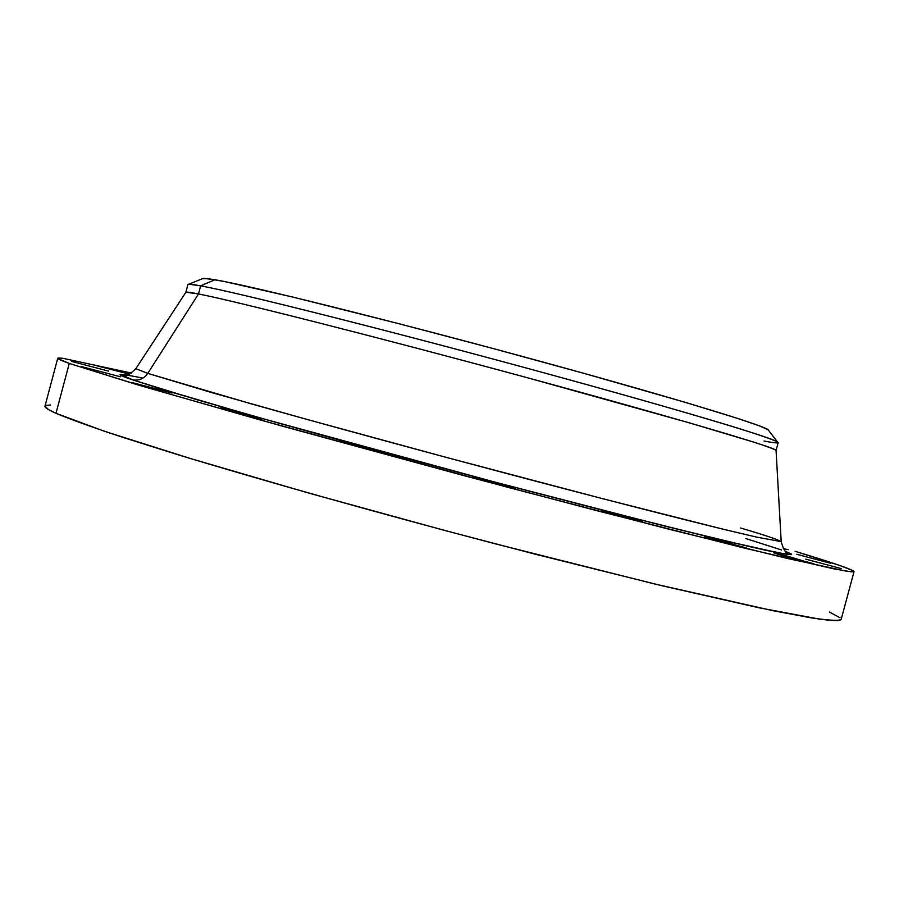<?xml version="1.0" encoding="UTF-8"?>
<svg xmlns="http://www.w3.org/2000/svg" width="899" height="899" viewBox="0 0 899 899"><rect width="100%" height="100%" fill="white"/><g stroke="black" fill="none" stroke-linecap="round" stroke-linejoin="round"><path stroke-width="1.35" d="M220.547 408.258L260.856 418.979L238.437 412.349L220.457 407.944L227.514 410.36L262.002 419.125L220.547 408.258M339.901 441.454L380.176 452.219L356.667 445.219L339.181 440.959L347.497 443.735L381.727 452.433C382.783 453.287 346.8 443.848 339.901 441.454M473.751 477.538L513.183 488.135L488.899 480.864L472.312 476.841L481.931 479.976L515.228 488.449L473.751 477.538M602.285 511.16L640.234 521.398L615.635 514.014L601.128 510.441L607.432 512.711L642.774 521.836L602.285 511.16M707.243 537.58L743.349 547.356L718.942 540.029L704.681 536.602L712.536 539.153L746.271 547.896L707.243 537.58M776.5 553.84L810.696 563.122L786.928 556.009L773.713 552.829L781.77 555.402L813.797 563.729L776.5 553.84M805.673 559.133L841.172 568.55L805.673 559.133M796.795 554.29L830.62 563.268L796.795 554.29M783.119 548.109L785.58 549.199L783.119 548.109M97.238 365.915L129.4 374.141L97.238 365.915M71.515 361.387L108.588 371.096L71.515 361.387M131.58 382.435L171.99 393.02L131.58 382.435M81.539 366.601L120.421 376.782L81.539 366.601M768.656 430.52L767.948 429.61C760.947 424.238 657.776 393.166 520.521 355.937C383.379 318.707 250.36 285.77 214.94 279.735L200.646 285.848L198.488 293.951L147.784 373.388L135.828 368.702L147.784 373.388C144.087 378.614 139.143 380.783 132.951 379.884L132.164 379.704C112.948 373.321 116.544 372.793 142.952 378.108M126.939 374.995L120.511 374.433L120.972 375.276L132.951 379.884C139.143 380.783 144.087 378.614 147.784 373.388L251.63 403.954C321.359 423.598 414.596 449.039 505.8 473.279C596.397 497.282 676.273 517.779 726.178 529.927L756.509 537.085L781.197 541.625L776.062 450.354C776.747 447.826 673.025 417.226 526.466 377.49C380.019 337.777 235.156 301.064 198.488 293.951C235.358 301.098 382.097 338.305 529.331 378.277L690.589 423.204L755.104 442.533C767.78 446.691 774.781 449.331 776.084 450.466L778.186 442.645C777.163 440.982 761.217 435.386 730.37 425.868C685.791 412.315 613.837 391.863 531.691 369.478C384.469 329.439 237.639 292.557 200.646 285.848C236.774 292.422 375.715 327.214 519.465 366.163C663.293 405.112 770.791 437.004 777.489 441.915C779.883 443.499 775.399 443.196 764.026 441.016M44.984 406.146L48.467 409.562L55.974 413.304C70.201 419.271 92.339 427.239 122.399 437.229L177.777 454.669C262.632 480.527 379.445 513.385 494.765 543.681L654.562 583.945L772.792 610.646L810.606 617.748C828.473 620.4 838.655 620.984 841.149 619.501L854.039 571.618L846.566 571.213L786.872 558.335L669.249 529.297L509.733 487.831L260.643 420.091L136.479 384.491L69.279 363.432L55.974 413.304L104.542 431.318L191.318 458.793L309.481 493.27L445.353 530.612L536.894 554.616L661.956 585.721L759.071 607.803L819.439 619.108L830.878 620.445L838.037 620.636L841.048 619.726M131.411 373.063L62.829 358.296L58.514 357.971L58.019 358.69L69.279 363.432C61.379 360.611 57.536 358.881 57.75 358.252L44.972 406.168C44.579 407.449 48.243 409.832 55.974 413.304L69.279 363.432L143.537 386.581L282.061 426.07L460.344 474.683L595.722 510.396L744.855 548.21L833.002 568.685L851.173 571.831L853.971 571.719L852.791 570.562L839.351 565.336L795.109 551.312C833.395 562.886 853.039 569.651 854.05 571.618M50.378 404.977L45.86 405.438M840.082 617.77L829.451 612.062M783.456 548.671L788.165 549.716L783.456 548.671M132.164 379.704L196.937 399.729L279.926 423.508L497.507 482.797L605.544 511.037L719.29 539.524L781.422 553.469L791.356 554.694L791.232 553.953L785.76 551.525L791.659 554.323L786.355 554.301L765.33 550.188L724.74 540.827L663.305 525.724L494.832 482.078L258.451 417.451L171.462 392.155L132.164 379.704M781.512 549.974L745.9 538.568M781.197 541.625L756.475 537.074L721.886 528.882L603.836 499.001L447.455 457.703L306.143 419.192L211.389 392.492L147.784 373.388L198.488 293.951L185.913 292.22L135.828 368.702C130.31 374.063 126.253 376.456 123.669 375.861L132.906 379.872L157.583 387.874L247.573 414.338C325.652 436.532 429.98 465.008 528.646 491.011L661.653 525.297L752.811 547.367L783.973 553.773L788.165 553.908C785.614 553.132 783.299 549.031 781.197 541.625C778.141 539.625 764.622 535.085 740.641 528.016M185.846 292.344L185.846 292.31C185.958 291.759 190.172 292.299 198.488 293.951L200.646 285.848C192.319 284.286 188.071 283.837 187.936 284.489L185.846 292.31M188.902 284.208L200.646 285.848L214.94 279.735L203.32 278.319L188.902 284.208M768.263 429.823L759.385 425.845L738.821 418.788L686.611 402.73L583.766 373.31L491.955 348.228L399.381 323.82L293.467 297.221L224.986 281.645L207.826 278.623L202.253 278.746M777.489 441.915L767.948 429.61"/></g></svg>
